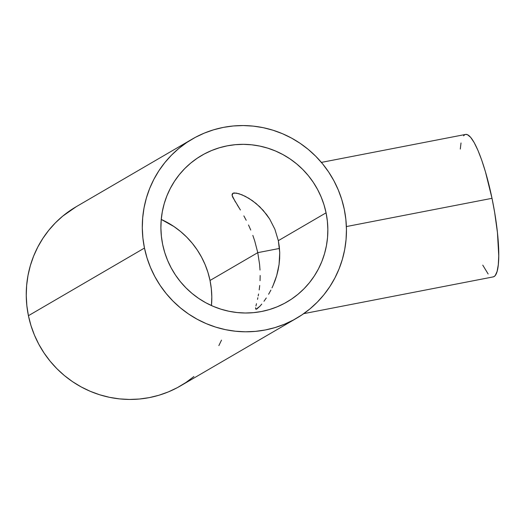 <?xml version="1.0" encoding="UTF-8"?>
<svg xmlns="http://www.w3.org/2000/svg" width="525" height="525" viewBox="0 0 525 525"><rect width="100%" height="100%" fill="white"/><g stroke="black" fill="none" stroke-linecap="round" stroke-linejoin="round"><path stroke-width="0.79" d="M257.768 252.65L279.477 248.443L257.768 252.65L259.586 264.41L257.768 252.65L210.026 280.481L257.768 252.65L254.737 240.982L257.768 252.65M260.019 270.067L259.586 264.41L260.019 270.067M260.046 280.691L260.164 275.513L260.046 280.691M259.199 289.938L259.711 285.502L259.199 289.938M258.215 295.923L258.562 294.02L258.215 295.923M257.493 299.368L257.854 297.701L257.493 299.368M256.476 303.686L255.938 305.97M255.99 309.264L255.609 308.812L256.81 309.008L255.99 309.264L259.77 306.377L256.81 309.008M263.977 301.265L266.287 297.97L263.977 301.265M268.61 294.243L270.9 290.095L268.61 294.243M271.996 287.871L273.053 285.574L271.996 287.871M275.008 280.737L273.053 285.574L276.708 275.572L275.008 280.737M278.086 270.119L276.708 275.572L279.077 264.462L278.086 270.119M279.641 258.602L279.077 264.462L279.727 252.61L279.641 258.602M279.293 246.632L279.727 252.61L278.335 240.66L279.293 246.632M346.382 226.564L492.01 198.319A72.562 13.801 -101 0 0 465.59 134.433L467.46 134.695L470.663 137.347L474.2 142.629L477.934 150.334L481.727 160.164L485.428 171.747L492.01 198.319L346.382 226.564M259.77 306.377L261.765 304.106M255.616 307.696L255.609 308.812M211.457 305.57A84.768 83.035 59.8 0 0 210.026 280.481A84.768 83.035 59.8 0 0 161.241 219.43L173.965 226.551L180.6 231.532L186.729 237.129L192.294 243.305L197.243 249.985L201.528 257.119L205.111 264.626L207.952 272.436L210.026 280.481L211.312 288.678L211.805 296.947L211.457 305.57M326.071 212.828A84.768 83.035 -120.2 0 1 287.063 301.908A84.768 83.035 -120.2 0 1 162.671 244.519A84.768 83.035 -120.2 0 1 201.679 155.439A84.768 83.035 -120.2 0 1 326.071 212.828L278.335 240.66L326.071 212.828L327.357 221.025L327.849 229.294L327.534 237.556L326.419 245.733L324.509 253.746L321.832 261.522L318.412 268.977L314.272 276.045L309.461 282.653L304.027 288.743L298.016 294.256L291.487 299.138L284.504 303.338L277.134 306.823L269.45 309.553L261.529 311.509L253.437 312.664L245.26 313.005L237.07 312.539L228.952 311.266L220.986 309.192L213.248 306.351L205.8 302.754L198.732 298.449L192.098 293.468L185.975 287.871L180.403 281.695L175.455 275.015L171.17 267.881L167.587 260.374L164.745 252.564L162.671 244.519L161.385 236.322L160.899 228.053L161.214 219.791L162.33 211.614L164.233 203.602L166.911 195.832L170.336 188.377L174.471 181.309L179.281 174.694L184.721 168.604L190.732 163.091L197.262 158.209L204.245 154.009L211.608 150.524L219.293 147.794L227.22 145.845L235.312 144.69L243.488 144.342L251.672 144.808L259.79 146.081L267.757 148.155L275.5 150.997L282.942 154.593L290.017 158.898L296.645 163.879L302.774 169.483L308.339 175.652L313.287 182.339L317.572 189.466L321.156 196.973L323.997 204.789L326.071 212.828M144.467 248.049A103.661 101.542 -120.2 0 1 192.17 139.125A103.661 101.542 -120.2 0 1 344.275 209.298A103.661 101.542 -120.2 0 1 296.579 318.229A103.661 101.542 -120.2 0 1 144.467 248.049L28.422 315.702L144.467 248.049L147.007 257.887L150.478 267.435L154.862 276.616L160.099 285.338L166.156 293.508L172.961 301.055L180.456 307.906L188.56 313.996L197.21 319.266L206.312 323.656L215.775 327.141L225.52 329.667L235.443 331.229L245.457 331.8L255.458 331.373L265.348 329.963L275.041 327.58L284.438 324.24L293.449 319.981L301.987 314.842L309.967 308.871L317.317 302.131L323.964 294.683L329.851 286.598L334.904 277.955L339.091 268.839L342.366 259.337L344.702 249.539L346.067 239.538L346.447 229.432L345.85 219.319L344.275 209.298L341.742 199.467L338.264 189.912L333.887 180.731L328.643 172.016L322.593 163.839L315.787 156.292L308.293 149.441L300.182 143.351L291.539 138.088L282.437 133.691L272.967 130.213L263.228 127.68L253.299 126.125L243.292 125.554L233.29 125.974L223.394 127.385L213.708 129.773L204.31 133.114L195.3 137.373L186.762 142.511L178.776 148.477L171.426 155.223L164.778 162.671L158.898 170.75L153.838 179.393L149.651 188.508L146.377 198.017L144.047 207.815L142.682 217.809L142.295 227.916L142.892 238.028L144.467 248.049M192.17 139.125L76.118 206.771A103.661 101.542 59.8 0 0 28.422 315.702A103.661 101.542 59.8 0 0 180.534 385.875L296.579 318.229M252.84 235.397L254.737 240.982L252.84 235.397M248.515 224.989L250.753 230.055L248.515 224.989M243.856 215.893L246.205 220.277L243.856 215.893M235.39 201.974L232.135 195.477L232.155 194.158L232.857 193.305L234.268 192.944L238.927 193.699L245.254 196.304L252.433 200.675L259.744 206.765L266.588 214.541L269.673 219.037L274.89 229.274L278.335 240.66L274.89 229.274L269.673 219.037L263.268 210.453L256.095 203.497L248.791 198.279L241.94 194.782L236.316 193.082L232.857 193.305L232.135 195.477L232.746 197.249L240.411 209.993M76.217 206.719L62.731 216.129L55.381 222.869L48.733 230.317L42.853 238.402L37.793 247.045L33.607 256.161L30.332 265.663L28.002 275.461L26.637 285.462L26.25 295.568L26.847 305.681L28.422 315.702L30.962 325.533L34.433 335.088L38.811 344.269L44.054 352.984L50.105 361.161L56.91 368.708L64.404 375.559L72.516 381.649L81.165 386.912L90.267 391.309L99.73 394.787L109.476 397.32L119.398 398.875L129.412 399.446L139.407 399.026L149.303 397.615L158.996 395.227L168.394 391.886L177.398 387.627L185.935 382.489L193.922 376.523M218.859 345.608L221.511 340.128M303.706 313.655L493.218 276.898A72.562 13.801 -101 0 0 492.01 198.319L494.629 212.29L497.444 232.608L498.75 255.813L498.297 264.731L497.116 271.386L495.252 275.507L494.084 276.57L492.778 276.951M233.677 193.016L234.268 192.944M239.315 208.215L237.248 204.921M488.145 273.984L482.757 265.138M460.294 149.067L461.016 142.971M463.555 135.824L464.717 134.768M321.392 162.396L465.59 134.433"/></g></svg>
